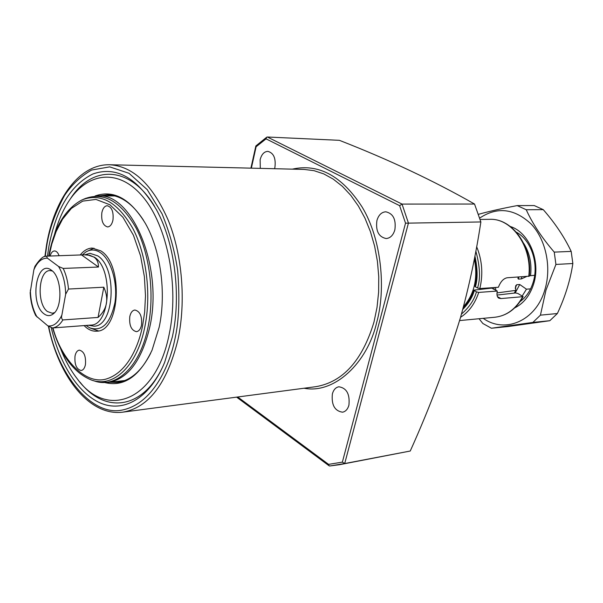 <?xml version="1.0" encoding="UTF-8"?>
<svg xmlns="http://www.w3.org/2000/svg" width="603" height="603" viewBox="0 0 603 603"><rect width="100%" height="100%" fill="white"/><g stroke="black" fill="none" stroke-linecap="round" stroke-linejoin="round"><path stroke-width="0.9" d="M292.312 169.142C318.655 163.277 341.924 175.895 362.101 207.002C381.661 239.406 386.124 289.169 376.626 322.673C367.415 362.931 334.311 394.264 304.055 388.234M332.381 393.887C331.303 404.892 334.695 410.99 342.534 412.196C345.609 411.578 347.735 409.241 348.918 405.163C350.011 394.174 346.672 388.046 338.886 386.779C335.728 387.367 333.565 389.734 332.381 393.887M274.553 168.719L274.908 167.408C276.016 158.31 273.672 152.958 267.86 151.361C264.137 151.572 261.559 154.36 260.142 159.72L260.292 168.373M376.913 220.54C375.563 230.957 378.646 236.956 386.161 238.547C390.314 238.162 393.209 235.268 394.852 229.886C396.231 219.492 393.201 213.462 385.762 211.796C381.495 212.143 378.548 215.052 376.913 220.54M47.456 256.117L48.866 246.619C56.019 209.135 70.702 184.91 92.922 173.966C116.183 165.78 137.378 177.727 156.501 209.814C174.757 242.926 181.443 295.417 172.368 336.843L164.672 362.313C150.381 397.128 125.236 412.294 102.344 403.799C79.392 395.161 59.976 365.049 51.278 327.798M80.041 382.189C104.899 413.862 142.888 409.897 163.104 365.983M54.406 234.771C57.684 222.552 62.154 211.872 67.815 202.736C86.613 172.285 118.339 167.461 142.888 196.827C167.491 225.884 179.438 286.629 169.149 334.492C155.77 401.756 106.618 419.469 77.252 378.827C70.649 370.355 65.064 360.217 60.504 348.413M154.549 206.332C129.751 164.838 91.566 164.951 70.227 199.103M474.531 204.033C434.039 180.93 388.995 159.689 339.399 140.326L267.34 137.009L266.684 137.22L266.051 138.856L399.623 205.668L402.028 204.085L474.531 204.033L480.87 221.957L405.525 223.17L342.368 462.124L328.59 464.37L237.725 396.985M328.59 464.37L329.14 465.825L329.728 465.991L339.61 464.687L410.251 451.021C429.811 407.688 446.567 363.157 460.526 317.427C469.179 286.161 475.963 254.338 480.87 221.957M95.033 196.013C113.372 189.463 130.112 198.538 145.263 223.238C160.654 249.846 166.526 293.02 159.169 327.203L152.062 350.17C139.647 376.347 123.969 387.156 105.028 382.604M109.444 382.264L117.201 382.438C130.459 380.742 141.599 371.049 150.622 353.343M117.261 381.39L121.09 381.729M266.684 137.22L255.853 145.956L256.109 146.763L266.051 138.856M410.251 451.021L344.705 463.549L342.368 462.124M143.491 220.238C132.622 203.603 120.51 195.146 107.153 194.875L99.457 195.885M111.095 195.168L107.319 195.915M522.334 295.787L526.457 289.184L519.733 284.503L516.711 284.706L515.603 285.973L515.753 290.39L497.015 292.907M519.733 284.503L515.188 292.998M530.58 288.882L526.457 289.184M463.481 306.693C474.403 294.136 478.028 278.217 474.365 258.943M514.276 293.103L515.753 290.39M493.872 289.267L494.091 287.556M518.467 277.063L517.894 278.187L518.376 279.091L521.399 278.903L526.509 276.558M529.328 275.812L534.665 275.3M521.806 276.852L521.399 278.903M530.542 275.556C531.944 263.73 529.705 253.064 523.834 243.552M84.767 254.805L90.013 253.335L97.686 255.853C117.766 267.905 114.404 326.773 93.91 326.155L88.543 325.251M84.375 254.813L89.839 255.318L94.083 257.187C97.03 259.313 98.493 262.591 98.477 267.031L63.187 268.433L58.544 266.458L47.426 258.19L46.416 256.169L86.953 254.73L94.37 257.18C113.688 268.855 110.455 325.695 90.721 325.085L87.231 325.341M68.493 289.048L103.822 287.201C109.098 299.126 107.168 309.211 98.04 317.442L62.863 319.937C61.544 318.897 61.22 317.261 61.883 315.037L65.659 294.249L68.493 289.048C67.815 281.247 66.044 274.373 63.187 268.433M46.416 256.169C43.62 255.702 39.798 259.086 34.944 266.322L33.858 269.835L30.165 292.772C30.64 301.417 32.509 309.053 35.781 315.671L47.916 325.921L52.476 327.964L87.352 325.341M51.534 270.295L51.112 269.993C36.436 259.079 29.321 303.226 43.853 313.696C47.132 316.228 50.335 316.243 53.456 313.741C62.961 306.799 61.642 276.883 51.534 270.295M52.378 270.996L50.004 270.604C38.434 270.121 36.406 303.769 47.449 311.532L52.288 313.251L54.609 312.61M103.822 287.201L98.04 317.442M81.684 255.031L98.477 267.031M112.965 220.012C111.992 224.361 110.206 226.668 107.613 226.939C103.03 225.635 101.108 220.886 101.847 212.701C102.812 208.306 104.621 205.977 107.259 205.721C111.811 207.055 113.718 211.819 112.965 220.012M141.494 325.205C140.582 329.14 138.901 331.288 136.451 331.665C131.273 330.399 129.057 325.356 129.796 316.53C130.7 312.55 132.404 310.379 134.906 310.017C140.054 311.314 142.248 316.371 141.494 325.205M85.438 364.642C84.669 368.192 83.237 370.144 81.141 370.506C76.445 369.307 74.403 364.491 75.013 356.049C75.774 352.461 77.222 350.494 79.362 350.139C84.036 351.353 86.063 356.192 85.438 364.642M90.36 328.138L98.395 330.896M84.051 325.582L86.365 327.67C89.674 330.248 93.096 331.416 96.623 331.168C120.057 331.846 123.856 264.521 100.852 250.893L92.169 248.059C87.691 248.255 83.696 250.592 80.169 255.077M81.985 255.25L85.641 252.114C90.473 249.114 95.432 249.318 100.513 252.717C111.163 259.961 117.947 282.928 114.962 302.442C110.462 323.464 102.035 331.929 89.696 327.828L86.696 325.914M93.955 248.135L86.259 251.737M50.109 256.034C51.029 252.83 52.469 251.134 54.436 250.938C56.388 251.006 57.948 252.612 59.117 255.747M478.247 214.382C488.264 211.563 501.244 208.63 517.178 205.593L534.25 205.563L543.265 209.648C555.084 223.17 564.393 237.085 571.184 251.398L572.85 263.526C570.34 280.199 565.184 296.864 557.368 313.522L549.823 320.706L508.442 326.494L491.415 328.243L482.852 323.487L479.053 318.738M516.432 232.23C531.1 240.017 539.112 263.699 533.135 282.362C530.519 290.729 526.193 297.128 520.148 301.553M479.566 218.173C497.068 206.422 514.261 208.367 531.13 223.992C545.911 239.572 551.783 267.265 544.871 289.757C535.954 320.917 505.005 333.979 483.222 318.346M517.178 205.593L526.223 209.738C532.517 223.592 541.863 237.718 554.24 252.114L555.921 264.431L545.986 290.111L540.431 315.15L557.368 313.522M510.357 226.517C529.095 232.253 541.064 261.212 533.625 284.043C529.947 295.515 523.638 303.46 514.713 307.884M572.85 263.526L555.921 264.431M571.184 251.398L554.24 252.114M543.265 209.648L526.223 209.738M549.823 320.706L532.871 322.424L491.415 328.243M540.431 315.15L532.871 322.424M474.644 257.473C477.056 267.167 477.124 276.769 474.855 286.297L475.383 286.832C477.825 279.038 477.666 268.787 474.915 256.087M475.842 251.157C480.033 266.443 480.599 278.714 477.546 287.985L479.845 288.551L498.402 287.262C500.543 281.676 503.452 278.511 507.146 277.764L529.283 276.182C532.984 247.192 512.595 218.18 489.704 219.326C511.985 218.067 532.532 247.147 528.748 276.423M497.038 295.063L515.655 292.945L517.939 293.503L523.148 296.653L501.033 298.56L498.877 298.206C497.083 297.136 496.548 294.754 497.287 291.061L478.737 292.41L476.438 291.844L473.754 290.141L491.701 288.121L497.287 291.061M477.546 287.985L475.383 286.832M373.988 322.025L377.018 307.447L378.616 292.236L378.752 276.717L377.403 261.235L374.606 246.107L370.43 231.673L364.981 218.218L358.37 206.022L350.773 195.327L342.346 186.319L333.278 179.144L323.773 173.905L314.005 170.664L304.183 169.428L109.776 164.747C133.135 166.247 152.649 184.804 168.312 220.419C182.287 255.061 186.101 301.538 178.013 339.497C167.152 383.357 148.828 407.568 123.035 412.12L315.829 386.681C342.979 382.038 362.365 360.488 373.988 322.025M45.202 256.471L46.838 245.135C49.378 229.2 55.265 212.671 64.498 195.545C71.712 184.752 80.727 176.257 91.558 170.061L109.686 166.873L129.027 173.295L147.23 189.644L162.056 213.831C169.722 232.637 174.93 251.632 177.681 270.822C179.867 298.598 178.97 321.241 174.983 338.758C169.428 366.534 152.288 404.703 121.173 410.259C89.636 415.897 57.097 371.297 48.737 326.547M251.353 168.162L256.109 146.763M399.623 205.668L405.525 223.17M329.728 465.991L344.705 463.549L408.435 223.065L402.028 204.085L267.34 137.009M516.711 284.706L515.188 288.211M495.907 290.337L495.395 287.465M518.784 277.041L518.376 279.091M62.863 319.937C59.901 324.776 56.433 327.452 52.476 327.964M61.883 315.037C58.212 322.929 53.561 326.555 47.916 325.921M58.544 266.458C63.059 273.898 65.433 283.161 65.659 294.249M33.858 269.835C37.28 261.921 41.803 258.039 47.426 258.19M37.092 317.095C32.826 309.678 30.58 300.671 30.369 290.066M83.139 199.427L84.397 198.877C103.505 191.407 120.766 201.176 136.18 228.175C149.838 254.632 154.715 294.618 148.067 326.969C140.213 366.805 116.175 388.973 94.151 380.892L92.847 380.485M85.498 198.402L98.146 195.877C132.268 192.809 163.443 267.37 149.793 326.984C141.765 360.662 127.881 379.144 108.141 382.415L124.776 380.546M48.737 256.079C54.021 227.617 65.116 208.894 82.008 199.917C100.874 192.545 117.909 202.224 133.12 228.959C146.597 255.152 151.413 294.709 144.863 326.72C137.122 366.134 113.409 388.098 91.664 380.124C73.943 373.016 60.926 355.627 52.619 327.957M49.062 256.071L51.783 244.132L56.117 231.575L62.524 219.221L71.358 208.434L82.679 201.131L95.952 199.42L109.934 204.786L122.929 217.268L133.421 235.208L140.567 255.906L144.396 276.724L145.489 295.817L144.637 312.301L142.549 325.989C138.765 345.293 128.024 371.554 107.357 378.654C86.515 386.056 61.619 360.458 52.943 327.926M476.656 246.717C482.166 260.24 483.229 274.184 479.845 288.551M478.737 292.41C474.908 303.739 468.855 312.022 460.571 317.268M459.622 320.562L494.95 317.238C506.528 315.882 515.753 309.083 522.635 296.849M462.75 309.422C468.621 303.392 472.466 297.143 474.275 290.691M497.46 296.668L501.033 298.56M476.438 291.844C474.312 299.804 469.322 307.229 461.461 314.103M46.589 244.765L44.893 256.569M48.391 326.298C58.966 377.267 89.719 416.658 123.035 412.12M46.589 244.735C54.285 199.043 79.212 163.918 109.776 164.747M250.923 168.147L255.853 145.956M329.14 465.825L236.617 397.136M95.304 381.254L108.141 382.415M98.146 195.877L114.879 195.952M473.754 290.141C471.365 297.294 467.86 303.121 463.232 307.62M480.011 219.454L489.704 219.326M523.148 296.653C516.243 308.94 506.844 315.806 494.95 317.238"/></g></svg>
